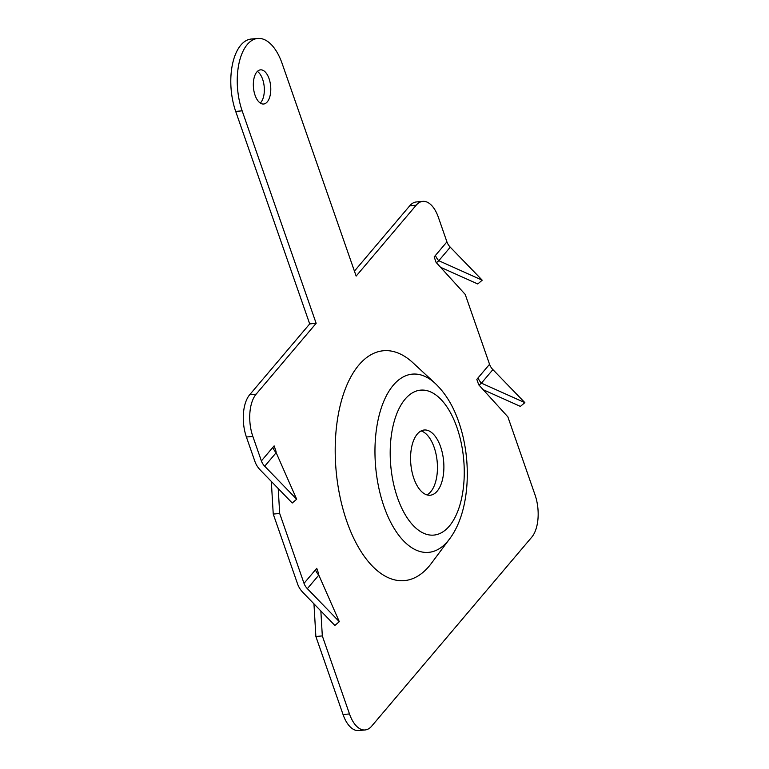 <?xml version="1.0" encoding="UTF-8"?>
<svg xmlns="http://www.w3.org/2000/svg" width="769" height="769" viewBox="0 0 769 769"><rect width="100%" height="100%" fill="white"/><g stroke="black" fill="none" stroke-linecap="round" stroke-linejoin="round"><path stroke-width="1.15" d="M346.79 521.334A115.388 58.04 84.8 0 0 431.371 563.35L449.538 538.982A89.483 45.015 -95.2 0 1 383.952 506.396A89.483 45.015 -95.2 0 1 383.721 401.456A89.483 45.015 -95.2 0 1 435.273 383.462L412.982 362.805A115.388 58.04 84.8 0 0 346.492 386.009A115.388 58.04 84.8 0 0 346.79 521.334M426.939 494.88A32.75 16.476 84.8 0 0 434.168 447.404A32.75 16.476 84.8 0 0 421.076 430.938M440.608 446.818A32.75 16.476 84.8 0 0 424.238 430.006A32.75 16.476 84.8 0 0 413.847 478.414A32.75 16.476 84.8 0 0 430.217 495.226A32.75 16.476 84.8 0 0 440.608 446.818M260.287 103.065A17.149 8.632 84.8 0 0 262.623 79.255A17.149 8.632 84.8 0 0 257.384 71.402M269.063 78.659A17.149 8.632 84.8 0 0 260.489 69.854A17.149 8.632 84.8 0 0 255.048 95.212A17.149 8.632 84.8 0 0 263.623 104.017A17.149 8.632 84.8 0 0 269.063 78.659M440.541 267.276L477.78 283.963L482.221 280.185L438.791 260.72L436.417 262.729M482.221 280.185L450.259 247.176A12.477 9.67 40.3 0 1 446.924 241.87L438.397 217.387A31.183 15.688 84.8 0 0 422.806 201.372A31.183 15.688 84.8 0 0 416.173 205.217L356.153 276.081L282.156 63.587A48.966 24.627 84.8 0 0 257.682 38.45A48.966 24.627 84.8 0 0 242.148 110.832L316.146 323.316L256.125 394.18A31.183 15.688 84.8 0 0 252.847 436.427L246.407 437.023A31.183 15.688 84.8 0 1 249.675 394.766L309.696 323.912L235.698 111.418A48.966 24.627 84.8 0 1 251.242 39.036L257.682 38.45M450.259 247.176L438.791 260.72A12.477 9.67 40.3 0 1 435.456 255.414L434.177 256.913L436.071 262.354L465.226 294.431L489.555 364.304A12.477 9.67 40.3 0 0 492.891 369.61L524.852 402.62L481.423 383.154L479.058 385.163M483.182 389.71L520.411 406.397L524.852 402.62M492.891 369.61L481.423 383.154A12.477 9.67 40.3 0 1 478.087 377.839L489.555 364.304M320.846 610.961L322.317 635.915L349.491 713.949A31.183 15.688 -95.2 0 0 365.083 729.964A31.183 15.688 -95.2 0 0 371.715 726.109L531.773 537.146A31.183 15.688 84.8 0 0 535.041 494.9L507.867 416.865L478.712 384.788L476.818 379.348L478.087 377.839M275.062 451.403L276.013 451.316L274.12 445.876L261.383 460.919L252.847 436.427M317.703 573.837L318.654 573.751L316.761 568.31L304.015 583.354L279.685 513.481L273.245 514.077L271.313 481.413M276.013 451.316L276.09 452.595M278.215 488.536L279.685 513.481M318.654 573.751L318.731 575.029M422.806 201.372L416.365 201.959A31.183 15.688 84.8 0 0 409.733 205.813L354.422 271.111M316.146 323.316L309.696 323.912M272.851 447.375A12.477 9.67 40.3 0 0 276.177 452.691L296.671 499.235L292.23 503.013L260.268 470.003A19.956 15.467 -139.7 0 1 254.933 461.506L246.407 437.023M296.671 499.235L264.709 466.225A12.477 9.67 40.3 0 1 261.383 460.919M315.482 569.81A12.477 9.67 40.3 0 0 318.818 575.125L339.312 621.669L334.871 625.447L302.909 592.438A19.956 15.467 -139.7 0 1 297.574 583.94L273.245 514.077M339.312 621.669L307.35 588.66A12.477 9.67 40.3 0 1 304.015 583.354M365.083 729.964L358.642 730.55A31.183 15.688 -95.2 0 1 343.051 714.536L315.876 636.511L313.954 603.848M322.317 635.915L315.876 636.511M397.496 497.716A72.767 36.604 84.8 0 0 449.336 526.092A72.767 36.604 84.8 0 0 456.959 427.516A72.767 36.604 84.8 0 0 405.119 399.14A72.767 36.604 84.8 0 0 397.496 497.716M446.924 241.87L435.456 255.414M416.173 205.217L409.733 205.813M242.148 110.832L235.698 111.418M256.125 394.18L249.675 394.766M349.491 713.949L343.051 714.536M318.818 575.125L307.35 588.66M276.177 452.691L264.709 466.225M449.538 538.982C469.849 512.26 472.464 461.044 458.785 422.056C453.277 406.032 445.443 393.17 435.273 383.462"/></g></svg>
